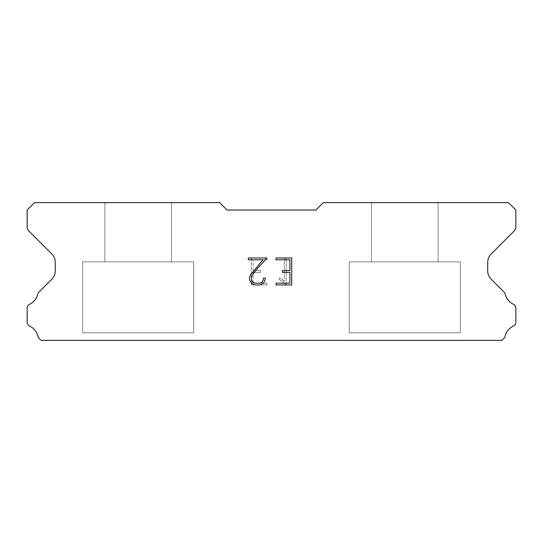 <?xml version="1.0" encoding="UTF-8"?>
<svg xmlns="http://www.w3.org/2000/svg" width="543" height="543" viewBox="0 0 543 543"><rect width="100%" height="100%" fill="white"/><g stroke="black" fill="none" stroke-linecap="round" stroke-linejoin="round"><path stroke-width="0.41" stroke-dasharray="2.71 2.04" d="M171.54 261.875L171.54 202.641L104.901 202.641L104.901 261.875L171.54 261.875L104.901 261.875L171.54 261.875L171.54 202.641L104.901 202.641L104.901 261.875L171.54 261.875L104.901 261.875L171.54 261.875L171.54 202.641L104.901 202.641L104.901 261.875L171.54 261.875L104.901 261.875L171.54 261.875L171.54 202.641L104.901 202.641L104.901 261.875L171.54 261.875L104.901 261.875L171.54 261.875L171.54 202.641L104.901 202.641L104.901 261.875L171.54 261.875L104.901 261.875L171.54 261.875L171.54 202.641L104.901 202.641L104.901 261.875L171.54 261.875L104.901 261.875L171.54 261.875L171.54 202.641L104.901 202.641L104.901 261.875L171.54 261.875L104.901 261.875L171.54 261.875L171.54 202.641L104.901 202.641L104.901 261.875L171.54 261.875L104.901 261.875L171.54 261.875L171.54 202.641L104.901 202.641L104.901 261.875L171.54 261.875L104.901 261.875L171.54 261.875L171.54 202.641L104.901 202.641L104.901 261.875L171.54 261.875L104.901 261.875L171.54 261.875L171.54 202.641L104.901 202.641L104.901 261.875L171.54 261.875L104.901 261.875L171.54 261.875L171.54 202.641L104.901 202.641L104.901 261.875L171.54 261.875L104.901 261.875L171.54 261.875L171.54 202.641L104.901 202.641L104.901 261.875L171.54 261.875L104.901 261.875L171.54 261.875L171.54 202.641L104.901 202.641L104.901 261.875L171.54 261.875L104.901 261.875L171.54 261.875L171.54 202.641L104.901 202.641L104.901 261.875L171.54 261.875L104.901 261.875L171.54 261.875L171.54 202.641L104.901 202.641L104.901 261.875L171.54 261.875L104.901 261.875L171.54 261.875L171.54 202.641L104.901 202.641L104.901 261.875L171.54 261.875L104.901 261.875L171.54 261.875L171.54 202.641L104.901 202.641L104.901 261.875L171.54 261.875L104.901 261.875L171.54 261.875L171.54 202.641L104.901 202.641L104.901 261.875L171.54 261.875L104.901 261.875L171.54 261.875L171.54 202.641L104.901 202.641L104.901 261.875L171.54 261.875L104.901 261.875L171.54 261.875L171.54 202.641L104.901 202.641L104.901 261.875L171.54 261.875L104.901 261.875L171.54 261.875L171.54 202.641L104.901 202.641L104.901 261.875L171.54 261.875L104.901 261.875L171.54 261.875L171.54 202.641L104.901 202.641L104.901 261.875L171.54 261.875L104.901 261.875L171.54 261.875L171.54 202.641L104.901 202.641L104.901 261.875L171.54 261.875L104.901 261.875L171.54 261.875L171.54 202.641L104.901 202.641L104.901 261.875L171.54 261.875L104.901 261.875L171.54 261.875L171.54 202.641L104.901 202.641L104.901 261.875L171.54 261.875L104.901 261.875L171.54 261.875L171.54 202.641L104.901 202.641L104.901 261.875L171.54 261.875L104.901 261.875L171.54 261.875L171.54 202.641L104.901 202.641L104.901 261.875L171.54 261.875L104.901 261.875L171.54 261.875L171.54 202.641L104.901 202.641L104.901 261.875L171.54 261.875L104.901 261.875L171.54 261.875L171.54 202.641L104.901 202.641L104.901 261.875L171.54 261.875L104.901 261.875L171.54 261.875L171.54 202.641L104.901 202.641L104.901 261.875L171.54 261.875L104.901 261.875L171.54 261.875L171.54 202.641L104.901 202.641L104.901 261.875L171.54 261.875L104.901 261.875L171.54 261.875L171.54 202.641L104.901 202.641L104.901 261.875L171.54 261.875L104.901 261.875L104.901 202.641L104.901 261.875L171.54 261.875L171.54 202.641L104.901 202.641L104.901 261.875L171.54 261.875L171.54 202.641L104.901 202.641L104.901 261.875L171.54 261.875L171.54 202.641L104.901 202.641L104.901 261.875L171.54 261.875L171.54 202.641L104.901 202.641L104.901 261.875L171.54 261.875L171.54 202.641L104.901 202.641L104.901 261.875L171.54 261.875L171.54 202.641L104.901 202.641L104.901 261.875L171.54 261.875L171.54 202.641L104.901 202.641L104.901 261.875L171.54 261.875L171.54 202.641L104.901 202.641L104.901 261.875L171.54 261.875L171.54 202.641L104.901 202.641L104.901 261.875L171.54 261.875L171.54 202.641L104.901 202.641L104.901 261.875L171.54 261.875L171.54 202.641L104.901 202.641L104.901 261.875L171.54 261.875L171.54 202.641L104.901 202.641L104.901 261.875L171.54 261.875L171.54 202.641L104.901 202.641L104.901 261.875L171.54 261.875L171.54 202.641L104.901 202.641L104.901 261.875L171.54 261.875L171.54 202.641L104.901 202.641L104.901 261.875L171.54 261.875L171.54 202.641L104.901 202.641L104.901 261.875L171.54 261.875L171.54 202.641L104.901 202.641L104.901 261.875L171.54 261.875L171.54 202.641L104.901 202.641L104.901 261.875L171.54 261.875L171.54 202.641L104.901 202.641L104.901 261.875L171.54 261.875L171.54 202.641L104.901 202.641L104.901 261.875L171.54 261.875L171.54 202.641L104.901 202.641L104.901 261.875L171.54 261.875L171.54 202.641L104.901 202.641L104.901 261.875L171.54 261.875L171.54 202.641L104.901 202.641L104.901 261.875L171.54 261.875L171.54 202.641L104.901 202.641L104.901 261.875L171.54 261.875L171.54 202.641L104.901 202.641L104.901 261.875L171.54 261.875L171.54 202.641L104.901 202.641L104.901 261.875L171.54 261.875L171.54 202.641L104.901 202.641L104.901 261.875L171.54 261.875L171.54 202.641L104.901 202.641L104.901 261.875L171.54 261.875L171.54 202.641L104.901 202.641L104.901 261.875L171.54 261.875L171.54 202.641L104.901 202.641L104.901 261.875L171.54 261.875L171.54 202.641L104.901 202.641L171.54 202.641L104.901 202.641L171.54 202.641L171.54 261.875L104.901 261.875M82.685 340.217L193.749 340.217M438.099 261.875L438.099 202.641L371.46 202.641L371.46 261.875L438.099 261.875L371.46 261.875L438.099 261.875L438.099 202.641L371.46 202.641L371.46 261.875L438.099 261.875L371.46 261.875L438.099 261.875L438.099 202.641L371.46 202.641L371.46 261.875L438.099 261.875L371.46 261.875L438.099 261.875L438.099 202.641L371.46 202.641L371.46 261.875L438.099 261.875L371.46 261.875L438.099 261.875L438.099 202.641L371.46 202.641L371.46 261.875L438.099 261.875L371.46 261.875L438.099 261.875L438.099 202.641L371.46 202.641L371.46 261.875L438.099 261.875L371.46 261.875L438.099 261.875L438.099 202.641L371.46 202.641L371.46 261.875L438.099 261.875L371.46 261.875L438.099 261.875L438.099 202.641L371.46 202.641L371.46 261.875L438.099 261.875L371.46 261.875L438.099 261.875L438.099 202.641L371.46 202.641L371.46 261.875L438.099 261.875L371.46 261.875L438.099 261.875L438.099 202.641L371.46 202.641L371.46 261.875L438.099 261.875L371.46 261.875L438.099 261.875L438.099 202.641L371.46 202.641L371.46 261.875L438.099 261.875L371.46 261.875L438.099 261.875L438.099 202.641L371.46 202.641L371.46 261.875L438.099 261.875L371.46 261.875L438.099 261.875L438.099 202.641L371.46 202.641L371.46 261.875L438.099 261.875L371.46 261.875L438.099 261.875L438.099 202.641L371.46 202.641L371.46 261.875L438.099 261.875L371.46 261.875L438.099 261.875L438.099 202.641L371.46 202.641L371.46 261.875L438.099 261.875L371.46 261.875L438.099 261.875L438.099 202.641L371.46 202.641L371.46 261.875L438.099 261.875L371.46 261.875L438.099 261.875L438.099 202.641L371.46 202.641L371.46 261.875L438.099 261.875L371.46 261.875L438.099 261.875L438.099 202.641L371.46 202.641L371.46 261.875L438.099 261.875L371.46 261.875L438.099 261.875L438.099 202.641L371.46 202.641L371.46 261.875L438.099 261.875L371.46 261.875L438.099 261.875L438.099 202.641L371.46 202.641L371.46 261.875L438.099 261.875L371.46 261.875L438.099 261.875L438.099 202.641L371.46 202.641L371.46 261.875L438.099 261.875L371.46 261.875L438.099 261.875L438.099 202.641L371.46 202.641L371.46 261.875L438.099 261.875L371.46 261.875L438.099 261.875L438.099 202.641L371.46 202.641L371.46 261.875L438.099 261.875L371.46 261.875L438.099 261.875L438.099 202.641L371.46 202.641L371.46 261.875L438.099 261.875L371.46 261.875L438.099 261.875L438.099 202.641L371.46 202.641L371.46 261.875L438.099 261.875L371.46 261.875L438.099 261.875L438.099 202.641L371.46 202.641L371.46 261.875L438.099 261.875L371.46 261.875L438.099 261.875L438.099 202.641L371.46 202.641L371.46 261.875L438.099 261.875L371.46 261.875L438.099 261.875L438.099 202.641L371.46 202.641L371.46 261.875L438.099 261.875L371.46 261.875L438.099 261.875L438.099 202.641L371.46 202.641L371.46 261.875L438.099 261.875L371.46 261.875L438.099 261.875L438.099 202.641L371.46 202.641L371.46 261.875L438.099 261.875L371.46 261.875L438.099 261.875L438.099 202.641L371.46 202.641L371.46 261.875L438.099 261.875L371.46 261.875L438.099 261.875L438.099 202.641L371.46 202.641L371.46 261.875L438.099 261.875L371.46 261.875L438.099 261.875L438.099 202.641L371.46 202.641L371.46 261.875L438.099 261.875L371.46 261.875L371.46 202.641L371.46 261.875L438.099 261.875L438.099 202.641L371.46 202.641L371.46 261.875L438.099 261.875L438.099 202.641L371.46 202.641L371.46 261.875L438.099 261.875L438.099 202.641L371.46 202.641L371.46 261.875L438.099 261.875L438.099 202.641L371.46 202.641L371.46 261.875L438.099 261.875L438.099 202.641L371.46 202.641L371.46 261.875L438.099 261.875L438.099 202.641L371.46 202.641L371.46 261.875L438.099 261.875L438.099 202.641L371.46 202.641L371.46 261.875L438.099 261.875L438.099 202.641L371.46 202.641L371.46 261.875L438.099 261.875L438.099 202.641L371.46 202.641L371.46 261.875L438.099 261.875L438.099 202.641L371.46 202.641L371.46 261.875L438.099 261.875L438.099 202.641L371.46 202.641L371.46 261.875L438.099 261.875L438.099 202.641L371.46 202.641L371.46 261.875L438.099 261.875L438.099 202.641L371.46 202.641L371.46 261.875L438.099 261.875L438.099 202.641L371.46 202.641L371.46 261.875L438.099 261.875L438.099 202.641L371.46 202.641L371.46 261.875L438.099 261.875L438.099 202.641L371.46 202.641L371.46 261.875L438.099 261.875L438.099 202.641L371.46 202.641L371.46 261.875L438.099 261.875L438.099 202.641L371.46 202.641L371.46 261.875L438.099 261.875L438.099 202.641L371.46 202.641L371.46 261.875L438.099 261.875L438.099 202.641L371.46 202.641L371.46 261.875L438.099 261.875L438.099 202.641L371.46 202.641L371.46 261.875L438.099 261.875L438.099 202.641L371.46 202.641L371.46 261.875L438.099 261.875L438.099 202.641L371.46 202.641L371.46 261.875L438.099 261.875L438.099 202.641L371.46 202.641L371.46 261.875L438.099 261.875L438.099 202.641L371.46 202.641L371.46 261.875L438.099 261.875L438.099 202.641L371.46 202.641L371.46 261.875L438.099 261.875L438.099 202.641L371.46 202.641L371.46 261.875L438.099 261.875L438.099 202.641L371.46 202.641L371.46 261.875L438.099 261.875L438.099 202.641L371.46 202.641L371.46 261.875L438.099 261.875L438.099 202.641L371.46 202.641L371.46 261.875L438.099 261.875L438.099 202.641L371.46 202.641L438.099 202.641L371.46 202.641L438.099 202.641L438.099 261.875L371.46 261.875M349.251 340.217L460.315 340.217M460.315 332.811L460.315 261.875L349.251 261.875L349.251 332.811L460.315 332.811L349.251 332.811L460.315 332.811L460.315 261.875L349.251 261.875L349.251 332.811L460.315 332.811L349.251 332.811L460.315 332.811L460.315 261.875L349.251 261.875L349.251 332.811L460.315 332.811L349.251 332.811L460.315 332.811L460.315 261.875L349.251 261.875L349.251 332.811L460.315 332.811L349.251 332.811L460.315 332.811L460.315 261.875L349.251 261.875L349.251 332.811L460.315 332.811L349.251 332.811L460.315 332.811L460.315 261.875L349.251 261.875L349.251 332.811L460.315 332.811L349.251 332.811L460.315 332.811L460.315 261.875L349.251 261.875L349.251 332.811L460.315 332.811L349.251 332.811L460.315 332.811L460.315 261.875L349.251 261.875L349.251 332.811L460.315 332.811L349.251 332.811L460.315 332.811L460.315 261.875L349.251 261.875L349.251 332.811L460.315 332.811L349.251 332.811L460.315 332.811L460.315 261.875L349.251 261.875L349.251 332.811L460.315 332.811L349.251 332.811L460.315 332.811L460.315 261.875L349.251 261.875L349.251 332.811L460.315 332.811L349.251 332.811L460.315 332.811L460.315 261.875L349.251 261.875L349.251 332.811L460.315 332.811L349.251 332.811L460.315 332.811L460.315 261.875L349.251 261.875L349.251 332.811L460.315 332.811L349.251 332.811L460.315 332.811L460.315 261.875L349.251 261.875L349.251 332.811L460.315 332.811L349.251 332.811L460.315 332.811L460.315 261.875L349.251 261.875L349.251 332.811L460.315 332.811L349.251 332.811L460.315 332.811L460.315 261.875L349.251 261.875L349.251 332.811L460.315 332.811L349.251 332.811L460.315 332.811L460.315 261.875L349.251 261.875L349.251 332.811L460.315 332.811L349.251 332.811L460.315 332.811L460.315 261.875L349.251 261.875L349.251 332.811L460.315 332.811L349.251 332.811L460.315 332.811L460.315 261.875L349.251 261.875L349.251 332.811L460.315 332.811L349.251 332.811L460.315 332.811L460.315 261.875L349.251 261.875L349.251 332.811L460.315 332.811L349.251 332.811L460.315 332.811L460.315 261.875L349.251 261.875L349.251 332.811L460.315 332.811L349.251 332.811L460.315 332.811L460.315 261.875L349.251 261.875L349.251 332.811L460.315 332.811L349.251 332.811L460.315 332.811L460.315 261.875L349.251 261.875L349.251 332.811L460.315 332.811L349.251 332.811L460.315 332.811L460.315 261.875L349.251 261.875L349.251 332.811L460.315 332.811L349.251 332.811L460.315 332.811L460.315 261.875L349.251 261.875L349.251 332.811L460.315 332.811L349.251 332.811L460.315 332.811L460.315 261.875L349.251 261.875L349.251 332.811L460.315 332.811L349.251 332.811L460.315 332.811L460.315 261.875L349.251 261.875L349.251 332.811L460.315 332.811L349.251 332.811L460.315 332.811L460.315 261.875L349.251 261.875L349.251 332.811L460.315 332.811L349.251 332.811L460.315 332.811L460.315 261.875L349.251 261.875L349.251 332.811L460.315 332.811L349.251 332.811L460.315 332.811L460.315 261.875L349.251 261.875L349.251 332.811L460.315 332.811L349.251 332.811L460.315 332.811L460.315 261.875L349.251 261.875L349.251 332.811L460.315 332.811L349.251 332.811L460.315 332.811L460.315 261.875L349.251 261.875L349.251 332.811L460.315 332.811L349.251 332.811L460.315 332.811L460.315 261.875L349.251 261.875L349.251 332.811L460.315 332.811L349.251 332.811L349.251 261.875L349.251 332.811L460.315 332.811L460.315 261.875L349.251 261.875L349.251 332.811L460.315 332.811L460.315 261.875L349.251 261.875L349.251 332.811L460.315 332.811L460.315 261.875L349.251 261.875L349.251 332.811L460.315 332.811L460.315 261.875L349.251 261.875L349.251 332.811L460.315 332.811L460.315 261.875L349.251 261.875L349.251 332.811L460.315 332.811L460.315 261.875L349.251 261.875L349.251 332.811L460.315 332.811L460.315 261.875L349.251 261.875L349.251 332.811L460.315 332.811L460.315 261.875L349.251 261.875L349.251 332.811L460.315 332.811L460.315 261.875L349.251 261.875L349.251 332.811L460.315 332.811L460.315 261.875L349.251 261.875L349.251 332.811L460.315 332.811L460.315 261.875L349.251 261.875L349.251 332.811L460.315 332.811L460.315 261.875L349.251 261.875L349.251 332.811L460.315 332.811L460.315 261.875L349.251 261.875L349.251 332.811L460.315 332.811L460.315 261.875L349.251 261.875L349.251 332.811L460.315 332.811L460.315 261.875L349.251 261.875L349.251 332.811L460.315 332.811L460.315 261.875L349.251 261.875L349.251 332.811L460.315 332.811L460.315 261.875L349.251 261.875L349.251 332.811L460.315 332.811L460.315 261.875L349.251 261.875L349.251 332.811L460.315 332.811L460.315 261.875L349.251 261.875L349.251 332.811L460.315 332.811L460.315 261.875L349.251 261.875L349.251 332.811L460.315 332.811L460.315 261.875L349.251 261.875L349.251 332.811L460.315 332.811L460.315 261.875L349.251 261.875L349.251 332.811L460.315 332.811L460.315 261.875L349.251 261.875L349.251 332.811L460.315 332.811L460.315 261.875L349.251 261.875L349.251 332.811L460.315 332.811L460.315 261.875L349.251 261.875L349.251 332.811L460.315 332.811L460.315 261.875L349.251 261.875L349.251 332.811L460.315 332.811L460.315 261.875L349.251 261.875L349.251 332.811L460.315 332.811L460.315 261.875L349.251 261.875L349.251 332.811L460.315 332.811L460.315 261.875L349.251 261.875L349.251 332.811L460.315 332.811L460.315 261.875L349.251 261.875L349.251 332.811L460.315 332.811L460.315 261.875L349.251 261.875L460.315 261.875L349.251 261.875L460.315 261.875L460.315 332.811L349.251 332.811M193.749 332.811L193.749 261.875L82.685 261.875L82.685 332.811L193.749 332.811L82.685 332.811L193.749 332.811L193.749 261.875L82.685 261.875L82.685 332.811L193.749 332.811L82.685 332.811L193.749 332.811L193.749 261.875L82.685 261.875L82.685 332.811L193.749 332.811L82.685 332.811L193.749 332.811L193.749 261.875L82.685 261.875L82.685 332.811L193.749 332.811L82.685 332.811L193.749 332.811L193.749 261.875L82.685 261.875L82.685 332.811L193.749 332.811L82.685 332.811L193.749 332.811L193.749 261.875L82.685 261.875L82.685 332.811L193.749 332.811L82.685 332.811L193.749 332.811L193.749 261.875L82.685 261.875L82.685 332.811L193.749 332.811L82.685 332.811L193.749 332.811L193.749 261.875L82.685 261.875L82.685 332.811L193.749 332.811L82.685 332.811L193.749 332.811L193.749 261.875L82.685 261.875L82.685 332.811L193.749 332.811L82.685 332.811L193.749 332.811L193.749 261.875L82.685 261.875L82.685 332.811L193.749 332.811L82.685 332.811L193.749 332.811L193.749 261.875L82.685 261.875L82.685 332.811L193.749 332.811L82.685 332.811L193.749 332.811L193.749 261.875L82.685 261.875L82.685 332.811L193.749 332.811L82.685 332.811L193.749 332.811L193.749 261.875L82.685 261.875L82.685 332.811L193.749 332.811L82.685 332.811L193.749 332.811L193.749 261.875L82.685 261.875L82.685 332.811L193.749 332.811L82.685 332.811L193.749 332.811L193.749 261.875L82.685 261.875L82.685 332.811L193.749 332.811L82.685 332.811L193.749 332.811L193.749 261.875L82.685 261.875L82.685 332.811L193.749 332.811L82.685 332.811L193.749 332.811L193.749 261.875L82.685 261.875L82.685 332.811L193.749 332.811L82.685 332.811L193.749 332.811L193.749 261.875L82.685 261.875L82.685 332.811L193.749 332.811L82.685 332.811L193.749 332.811L193.749 261.875L82.685 261.875L82.685 332.811L193.749 332.811L82.685 332.811L193.749 332.811L193.749 261.875L82.685 261.875L82.685 332.811L193.749 332.811L82.685 332.811L193.749 332.811L193.749 261.875L82.685 261.875L82.685 332.811L193.749 332.811L82.685 332.811L193.749 332.811L193.749 261.875L82.685 261.875L82.685 332.811L193.749 332.811L82.685 332.811L193.749 332.811L193.749 261.875L82.685 261.875L82.685 332.811L193.749 332.811L82.685 332.811L193.749 332.811L193.749 261.875L82.685 261.875L82.685 332.811L193.749 332.811L82.685 332.811L193.749 332.811L193.749 261.875L82.685 261.875L82.685 332.811L193.749 332.811L82.685 332.811L193.749 332.811L193.749 261.875L82.685 261.875L82.685 332.811L193.749 332.811L82.685 332.811L193.749 332.811L193.749 261.875L82.685 261.875L82.685 332.811L193.749 332.811L82.685 332.811L193.749 332.811L193.749 261.875L82.685 261.875L82.685 332.811L193.749 332.811L82.685 332.811L193.749 332.811L193.749 261.875L82.685 261.875L82.685 332.811L193.749 332.811L82.685 332.811L193.749 332.811L193.749 261.875L82.685 261.875L82.685 332.811L193.749 332.811L82.685 332.811L193.749 332.811L193.749 261.875L82.685 261.875L82.685 332.811L193.749 332.811L82.685 332.811L193.749 332.811L193.749 261.875L82.685 261.875L82.685 332.811L193.749 332.811L82.685 332.811L193.749 332.811L193.749 261.875L82.685 261.875L82.685 332.811L193.749 332.811L82.685 332.811L82.685 261.875L82.685 332.811L193.749 332.811L193.749 261.875L82.685 261.875L82.685 332.811L193.749 332.811L193.749 261.875L82.685 261.875L82.685 332.811L193.749 332.811L193.749 261.875L82.685 261.875L82.685 332.811L193.749 332.811L193.749 261.875L82.685 261.875L82.685 332.811L193.749 332.811L193.749 261.875L82.685 261.875L82.685 332.811L193.749 332.811L193.749 261.875L82.685 261.875L82.685 332.811L193.749 332.811L193.749 261.875L82.685 261.875L82.685 332.811L193.749 332.811L193.749 261.875L82.685 261.875L82.685 332.811L193.749 332.811L193.749 261.875L82.685 261.875L82.685 332.811L193.749 332.811L193.749 261.875L82.685 261.875L82.685 332.811L193.749 332.811L193.749 261.875L82.685 261.875L82.685 332.811L193.749 332.811L193.749 261.875L82.685 261.875L82.685 332.811L193.749 332.811L193.749 261.875L82.685 261.875L82.685 332.811L193.749 332.811L193.749 261.875L82.685 261.875L82.685 332.811L193.749 332.811L193.749 261.875L82.685 261.875L82.685 332.811L193.749 332.811L193.749 261.875L82.685 261.875L82.685 332.811L193.749 332.811L193.749 261.875L82.685 261.875L82.685 332.811L193.749 332.811L193.749 261.875L82.685 261.875L82.685 332.811L193.749 332.811L193.749 261.875L82.685 261.875L82.685 332.811L193.749 332.811L193.749 261.875L82.685 261.875L82.685 332.811L193.749 332.811L193.749 261.875L82.685 261.875L82.685 332.811L193.749 332.811L193.749 261.875L82.685 261.875L82.685 332.811L193.749 332.811L193.749 261.875L82.685 261.875L82.685 332.811L193.749 332.811L193.749 261.875L82.685 261.875L82.685 332.811L193.749 332.811L193.749 261.875L82.685 261.875L82.685 332.811L193.749 332.811L193.749 261.875L82.685 261.875L82.685 332.811L193.749 332.811L193.749 261.875L82.685 261.875L82.685 332.811L193.749 332.811L193.749 261.875L82.685 261.875L82.685 332.811L193.749 332.811L193.749 261.875L82.685 261.875L82.685 332.811L193.749 332.811L193.749 261.875L82.685 261.875L82.685 332.811L193.749 332.811L193.749 261.875L82.685 261.875L193.749 261.875L82.685 261.875L193.749 261.875L193.749 332.811L82.685 332.811M82.685 261.875L193.749 261.875M349.251 261.875L460.315 261.875M289.914 272.355L289.914 283.154L276.048 283.154L276.048 284.953L291.713 284.953L291.713 257.959L276.048 257.959L276.048 259.764L289.914 259.764L289.914 270.557L282.36 270.557L282.36 272.355L289.914 272.355M265.249 279.726L265.249 278.111L263.423 278.111L263.423 279.591L262.228 281.96L259.853 283.154L254.966 283.154L252.576 281.966L251.402 279.591L251.402 277.222L252.61 274.758L256.357 269.769L266.864 257.959L248.307 257.959L248.307 259.764L263.05 259.764L250.859 274.446L249.556 277.032L249.556 279.699L250.859 282.34L252.19 283.656L254.81 284.953L259.995 284.953L262.629 283.677L263.966 282.367L265.249 279.726M253.086 283.154L253.086 272.355L253.086 283.154L266.952 283.154L253.086 283.154M253.086 272.355L260.64 272.355L253.086 272.355M260.64 272.355L260.64 270.557L260.64 272.355M260.64 270.557L253.086 270.557L260.64 270.557M253.086 270.557L253.086 259.764L253.086 270.557M253.086 259.764L266.952 259.764L253.086 259.764M266.952 259.764L266.952 257.959L266.952 259.764M266.952 284.953L266.952 283.154L266.952 284.953L251.287 284.953L266.952 284.953M251.287 257.959L251.287 284.953L251.287 257.959L266.952 257.959L251.287 257.959M279.319 277.88L279.319 279.781L279.319 277.88L282.306 279.36L279.319 277.88M279.319 279.781L281.953 281.111L279.319 279.781M281.953 281.111L285.781 284.919L281.953 281.111M285.781 284.919L286.161 284.919L285.781 284.919M286.161 284.919L286.161 257.925L286.161 284.919M284.362 281.43L282.306 279.36L284.362 281.43L284.362 257.925L284.362 281.43M286.161 257.925L284.362 257.925L286.161 257.925M315.924 210.039L227.076 210.039L219.671 202.641L34.555 202.641L27.15 210.039L27.15 226.838A5.925 5.925 0 0 0 28.888 231.026L51.816 253.961A11.844 11.844 0 0 1 55.284 262.337L55.284 270.842A11.844 11.844 0 0 1 51.816 279.217L39.177 291.863A4.446 4.446 0 0 0 37.677 294.354A14.81 14.81 0 0 1 29.675 304.229A4.446 4.446 0 0 0 27.15 308.234L27.15 322.142A4.446 4.446 0 0 0 29.736 326.173A14.81 14.81 0 0 1 37.983 336.355A4.446 4.446 0 0 0 39.177 338.513L41.024 340.359L501.976 340.359L503.823 338.513A4.446 4.446 0 0 0 505.017 336.355A14.81 14.81 0 0 1 513.264 326.173A4.446 4.446 0 0 0 515.85 322.142L515.85 308.234A4.446 4.446 0 0 0 513.325 304.229A14.81 14.81 0 0 1 505.323 294.354A4.446 4.446 0 0 0 503.823 291.863L491.184 279.217A11.844 11.844 0 0 1 487.716 270.842L487.716 262.337A11.844 11.844 0 0 1 491.184 253.961L514.112 231.026A5.925 5.925 0 0 0 515.85 226.838L515.85 210.039L508.445 202.641L323.329 202.641L315.924 210.039M460.315 340.359L349.251 340.359M371.46 202.641L438.099 202.641M193.749 340.359L82.685 340.359M104.901 202.641L171.54 202.641"/><path stroke-width="0.81" d="M289.914 283.154L289.914 272.355L282.36 272.355L282.36 270.557L289.914 270.557L289.914 259.764L276.048 259.764L276.048 257.959L291.713 257.959L291.713 284.953L276.048 284.953L276.048 283.154L289.914 283.154M265.249 278.111L265.249 279.726L263.966 282.367L262.629 283.677L259.995 284.953L254.81 284.953L252.19 283.656L250.859 282.34L249.556 279.699L249.556 277.032L250.859 274.446L263.05 259.764L248.307 259.764L248.307 257.959L266.864 257.959L256.357 269.769L252.61 274.758L251.402 277.222L251.402 279.591L252.576 281.966L254.966 283.154L259.853 283.154L262.228 281.96L263.423 279.591L263.423 278.111L265.249 278.111M315.924 210.039L323.329 202.641L508.445 202.641L515.85 210.039L515.85 226.838A5.925 5.925 0 0 1 514.112 231.026L491.184 253.961A11.844 11.844 0 0 0 487.716 262.337L487.716 270.842A11.844 11.844 0 0 0 491.184 279.217L503.823 291.863A4.446 4.446 0 0 1 505.323 294.354A14.81 14.81 0 0 0 513.325 304.229A4.446 4.446 0 0 1 515.85 308.234L515.85 322.142A4.446 4.446 0 0 1 513.264 326.173A14.81 14.81 0 0 0 505.017 336.355A4.446 4.446 0 0 1 503.823 338.513L501.976 340.359L41.024 340.359L39.177 338.513A4.446 4.446 0 0 1 37.983 336.355A14.81 14.81 0 0 0 29.736 326.173A4.446 4.446 0 0 1 27.15 322.142L27.15 308.234A4.446 4.446 0 0 1 29.675 304.229A14.81 14.81 0 0 0 37.677 294.354A4.446 4.446 0 0 1 39.177 291.863L51.816 279.217A11.844 11.844 0 0 0 55.284 270.842L55.284 262.337A11.844 11.844 0 0 0 51.816 253.961L28.888 231.026A5.925 5.925 0 0 1 27.15 226.838L27.15 210.039L34.555 202.641L219.671 202.641L227.076 210.039L315.924 210.039"/></g></svg>
